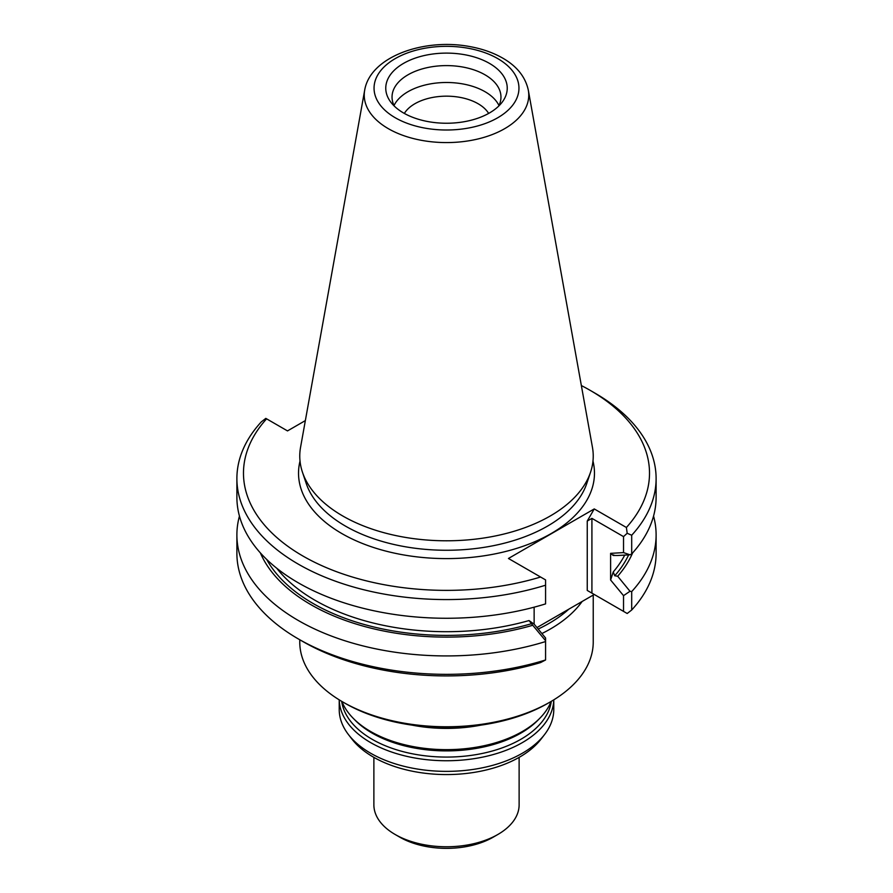 <?xml version="1.0" encoding="UTF-8"?>
<svg xmlns="http://www.w3.org/2000/svg" width="893" height="893" viewBox="0 0 893 893"><rect width="100%" height="100%" fill="white"/><g stroke="black" fill="none" stroke-linecap="round" stroke-linejoin="round"><path stroke-width="1.34" d="M412.131 725.138A107.283 61.941 0 0 0 480.869 725.138M341.896 701.451A107.283 61.941 0 0 0 353.293 718.374A107.283 61.941 0 0 0 370.64 731.512A107.283 61.941 0 0 0 539.707 718.374A107.283 61.941 0 0 0 551.104 701.451M370.64 742.608A107.283 61.941 0 0 0 486.718 756.226A107.283 61.941 0 0 0 553.772 699.855L553.783 709.433A107.283 61.941 0 0 1 544.44 734.716A107.283 61.941 0 0 1 370.64 753.223A107.283 61.941 0 0 1 348.56 734.716A107.283 61.941 0 0 1 339.217 709.433L339.217 699.844A107.283 61.941 0 0 0 370.64 742.608M348.56 734.716L352.043 739.214A103.465 59.742 0 0 0 373.341 757.063A103.465 59.742 0 0 0 540.957 739.214L544.44 734.716M373.877 757.376L373.877 804.839A72.623 41.926 0 0 0 395.152 834.486A72.623 41.926 0 0 0 497.847 834.486A72.623 41.926 0 0 0 519.123 804.839L519.123 757.376M399.818 837.188L395.152 834.486L399.818 837.188A66.015 38.12 0 0 0 493.182 837.188L497.847 834.486M299.769 639.756L299.769 642.045A146.731 84.712 0 0 0 342.745 701.954L345.078 703.293A143.427 82.803 0 0 0 547.922 703.293L550.255 701.954A146.731 84.712 0 0 0 593.231 642.045L593.231 595.073M488.65 113.422A44.661 25.785 0 0 0 446.5 96.165A44.661 25.785 0 0 0 404.35 113.422M498.964 105.497A54.462 31.445 0 0 0 446.5 82.491A54.462 31.445 0 0 0 394.036 105.497M498.651 106.122A54.462 31.445 0 0 0 500.962 97.047A54.462 31.445 0 0 0 446.5 65.602A54.462 31.445 0 0 0 392.038 97.047A54.462 31.445 0 0 0 394.349 106.122M403.547 112.976A60.735 35.061 0 0 0 498.026 106.736A60.735 35.061 0 0 0 486.071 61.572A60.735 35.061 0 0 0 406.929 61.572A60.735 35.061 0 0 0 394.974 106.736A60.735 35.061 0 0 0 403.547 112.976M364.679 90.193L300.55 447.337A146.731 84.712 0 0 0 302.426 472.129A146.731 84.712 0 0 0 342.745 515.975A146.731 84.712 0 0 0 489.498 537.073A146.731 84.712 0 0 0 590.574 472.129A146.731 84.712 0 0 0 592.45 447.337L528.321 90.193C525.441 76.954 516.935 66.283 502.804 58.168C493.237 52.687 482.231 48.814 469.785 46.57C423.985 37.863 370.215 56.661 364.679 90.193A82.256 47.485 0 0 0 388.332 128.67A82.256 47.485 0 0 0 481.863 137.968A82.256 47.485 0 0 0 528.321 90.193M617.677 555.491L613.245 555.491L610.611 553.347L623.526 552.6L629.989 554.81L617.677 555.491M613.1 555.033L613.245 555.491A186.045 107.406 180 0 0 613.737 554.921M536.961 627.567L594.247 594.481L587.248 590.44L627.187 613.491L631.697 610.008L631.697 591.59L629.989 591.278L623.526 595.653L610.611 580.004L613.245 571.933L614.741 575.762L617.677 576.242A191.671 110.665 0 0 0 632.612 552.923M260.388 552.923A191.671 110.665 0 0 0 532.753 625.279L529.024 620.557L534.137 624.14L545.578 638.004L545.578 641.554A209.609 121.024 0 0 1 236.891 534.907A209.609 121.024 0 0 1 239.447 516.076M629.989 554.81L631.697 553.928A209.609 121.024 0 0 0 656.109 497.245L656.109 478.559A209.609 121.024 0 0 0 594.716 392.987L590.05 390.286A203.012 117.206 0 0 0 581.354 385.553M631.697 553.928L631.697 535.242A209.609 121.024 0 0 0 656.109 478.559M610.611 580.004L610.611 553.347M629.989 591.278L617.677 576.242M631.697 591.59A209.609 121.024 0 0 0 656.109 534.907A209.609 121.024 0 0 0 653.553 516.076M532.753 625.279L545.578 640.716M534.137 624.14L534.137 607.173M305.361 420.592L287.501 430.906L265.813 418.382L261.303 421.876A209.609 121.024 0 0 0 236.891 478.559L236.891 497.245A209.609 121.024 0 0 0 545.578 603.891L545.578 579.903L508.452 558.471L594.247 508.932L626.395 527.484L627.187 533.266L631.697 535.242M236.891 478.559A209.609 121.024 0 0 0 545.578 585.205M631.697 610.008A209.609 121.024 0 0 0 656.109 553.325L656.109 534.907M236.891 534.907L236.891 553.325A209.609 121.024 0 0 0 298.284 638.897A209.609 121.024 0 0 0 545.578 659.972L545.578 641.554M627.187 533.266L623.526 536.615L591.914 518.364L587.248 521.054L594.247 508.932M623.526 552.6L623.526 536.615M626.395 527.484A203.012 117.206 0 0 0 590.05 390.286M623.526 611.381L623.526 595.653M545.578 659.972L540.589 662.573A203.012 117.206 0 0 1 302.95 641.587L298.284 638.897M266.605 418.839A203.012 117.206 0 0 0 302.95 556.049A203.012 117.206 0 0 0 540.589 577.023M541.895 633.539A146.731 84.712 0 0 0 582.147 601.469M345.078 703.293L342.745 701.954A146.731 84.712 0 0 0 550.255 701.954M353.293 718.374L355.124 720.238A105.173 60.724 0 0 0 372.135 733.108A105.173 60.724 0 0 0 537.876 720.238L539.707 718.374M341.684 701.329A105.173 60.724 0 0 0 372.135 739.292A105.173 60.724 0 0 0 482.733 753.357A105.173 60.724 0 0 0 551.316 701.329M395.264 117.753A72.456 41.837 0 0 0 516.489 99A72.456 41.837 0 0 0 427.747 47.764A72.456 41.837 0 0 0 395.264 117.753M613.245 571.933A186.045 107.406 0 0 0 624.72 555.111M614.741 575.762A188.68 108.935 0 0 0 628.639 554.888M266.661 559.409A188.68 108.935 0 0 0 531.927 623.582M276.718 568.216A186.045 107.406 0 0 0 529.024 620.557M302.426 472.129L306.199 483.392A142.891 82.502 0 0 0 345.457 526.1A142.891 82.502 0 0 0 488.371 546.639A142.891 82.502 0 0 0 586.801 483.392L590.574 472.129M300.026 461.056A147.97 85.427 0 0 0 341.874 533.579A147.97 85.427 0 0 0 512.694 549.575A147.97 85.427 0 0 0 592.974 461.056M591.914 593.131L591.914 518.364M587.248 590.44L587.248 521.054M538.189 629.052A145.079 83.763 0 0 0 568.874 609.126"/></g></svg>
